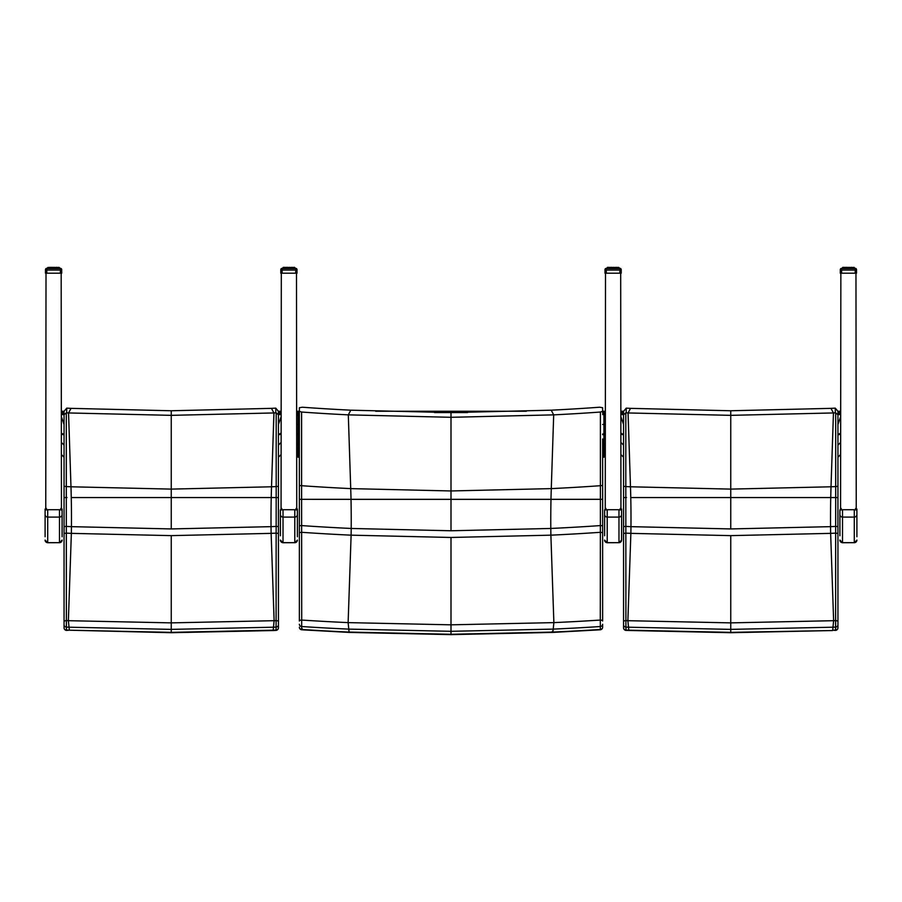 <?xml version="1.0" encoding="UTF-8"?>
<svg xmlns="http://www.w3.org/2000/svg" width="902" height="902" viewBox="0 0 902 902"><rect width="100%" height="100%" fill="white"/><g stroke="black" fill="none" stroke-linecap="round" stroke-linejoin="round"><path stroke-width="1.35" d="M551.201 410.185A2077.937 2060.134 -87.8 0 0 599.661 407.219L602.637 407.738L602.637 411.312L600.405 412.034A2082.515 2064.678 -87.8 0 1 553.693 414.864L451 417.299L348.307 414.864A2082.515 2064.678 87.8 0 1 301.595 412.034L299.363 411.312L299.363 407.738L302.339 407.219A2077.937 2060.134 87.8 0 0 350.799 410.185L451 412.62L551.201 410.185L553.693 414.864L551.28 488.613L451 490.959L350.72 488.613A2156.276 2137.808 87.8 0 1 301.595 485.704L301.595 412.034M600.405 412.034L600.394 499.325L602.637 499.313L602.637 438.936M602.637 485.062A2.616 0.654 180 0 1 600.405 485.704A2156.276 2137.808 -87.8 0 1 551.28 488.613A130.001 16.969 -90 0 0 550.987 499.358L600.394 499.325L600.281 620.057A2.616 0.97 -0 0 1 602.637 621.027L602.637 499.313L301.606 499.325L301.595 485.704A2.616 0.654 0 0 1 299.363 485.062L299.363 499.313L301.606 499.325L299.363 499.313L299.363 621.027A2.616 0.97 180 0 1 301.719 620.057L301.606 499.325L351.013 499.358A130.001 16.969 90 0 0 350.72 488.613L348.307 414.864L350.799 410.185M602.637 408.82L602.637 411.312M299.363 411.312L299.363 485.062M602.637 499.246L602.637 532.62L600.349 532.304A2202.797 2183.934 -87.8 0 1 550.885 535.168L553.873 622.617A2290.043 2270.424 -87.8 0 0 600.281 620.057L600.337 626.529A2.616 2.278 0 0 0 602.637 624.263L602.637 627.194A2.616 2.278 0 0 1 600.349 629.461L600.202 629.799A2.616 2.616 0 0 0 602.637 627.194M552.903 632.077L553.873 622.617L451 624.827L348.127 622.617A2290.043 2270.424 87.8 0 1 301.719 620.057L301.663 626.529A2296.537 2276.862 -92.2 0 0 348.42 629.1L451 631.31L553.58 629.1A2296.537 2276.862 92.2 0 0 600.337 626.529L600.349 629.461A2299.536 2279.828 -87.8 0 1 552.949 632.077L451 634.275L349.097 632.077A2299.536 2279.828 87.8 0 1 301.651 629.461L301.663 626.529A2.616 2.278 180 0 1 299.363 624.263M602.637 525.731L600.36 525.584A2196.099 2177.293 -87.8 0 1 550.795 528.459L451 530.771L351.205 528.459A2196.099 2177.293 87.8 0 1 301.64 525.584L299.363 525.731M299.363 532.62L301.651 532.304A2202.797 2183.934 -92.2 0 0 351.115 535.168L451 537.468L451 634.625L349.209 632.415L301.798 629.799A2.616 2.616 0 0 1 299.363 627.194A2.616 2.278 0 0 0 301.651 629.461L302.17 628.581M451 537.468L550.885 535.168A104.79 13.677 -90 0 1 550.795 528.459A130.001 16.969 -90 0 1 550.987 499.358L351.013 499.358A130.001 16.969 90 0 1 351.205 528.459A104.79 13.677 90 0 1 351.115 535.168L348.127 622.617L349.097 632.077M552.407 631.186L552.757 632.415L451 634.625M296.747 443.795L298.055 445.092L299.363 445.092M298.055 457.213L299.363 457.213L298.055 457.213L296.747 455.905L298.055 457.213L298.055 412.552L296.747 412.552A1.308 1.308 0 0 1 298.055 411.244L299.363 411.244M299.363 424.47L296.747 424.481M299.363 414.582L298.055 414.582A1.308 1.308 0 0 0 296.747 415.89M299.363 412.552L298.055 412.552L298.055 411.244M602.637 445.092L603.945 445.092L605.253 443.795M375.694 411.244L526.306 411.244M602.637 411.244L603.945 411.244A1.308 1.308 0 0 1 605.253 412.552L603.945 412.552L603.945 413.274L605.253 413.274M605.253 424.481L603.945 424.47L603.945 457.213L605.253 455.905L603.945 457.213L602.637 457.213L603.945 457.213M602.637 414.582L603.945 414.582A1.308 1.308 0 0 1 605.253 415.89A1.308 1.308 0 0 0 603.945 414.582L603.945 424.47L602.637 424.47M603.945 411.244L603.945 412.552L602.637 412.552M280.409 535.765L280.409 514.501L280.409 535.765M296.747 508.604L297.401 509.089L297.401 536.746M280.409 510.07L280.409 514.501A2.616 2.593 180 0 0 283.025 517.094L283.025 509.709L280.409 510.07L281.052 508.841M61.437 508.604L62.091 509.089L62.091 536.746M45.754 508.604L45.1 509.089L45.1 536.746M61.437 442.499L64.053 445.092L64.053 457.213L61.437 454.597L64.053 457.213M64.053 424.47L61.437 416.893M281.052 416.893L278.436 424.47M278.436 445.092L281.052 442.499M61.437 414.582L64.053 414.582L61.437 414.582M278.436 414.582L281.052 414.582L278.436 414.582M61.437 411.244L64.053 411.244M278.436 411.244L281.052 411.244M278.436 485.93A2.616 0.643 180 0 1 276.192 486.561L276.181 497.554L278.436 497.554L278.436 414.762L276.192 412.868L276.192 486.561A2156.276 2137.83 -90 0 1 271.525 486.787L171.245 489.109L70.976 486.787A2156.276 2137.83 90 0 1 66.308 486.561L66.308 412.868L64.053 414.762L64.053 497.554L66.308 497.554L66.308 486.561A2.616 0.643 0 0 1 64.053 485.93M278.436 414.762L278.436 411.357L275.775 408.144L275.786 412.857A2.661 2.559 -29.6 0 1 276.192 412.868M275.786 412.857A2082.515 2064.701 -90 0 1 273.937 412.947L171.245 415.348L171.245 410.76L271.446 408.358A2077.937 2060.157 -90 0 0 275.471 408.155A2.605 0.62 178.9 0 1 275.775 408.144M278.436 526.576L276.159 526.418L276.181 497.554L271.231 497.554L278.436 497.554L278.436 533.454L278.402 497.554M66.308 412.868A2.661 2.559 29.6 0 1 66.703 412.857L66.714 408.144L64.053 411.357L64.053 414.762M66.714 408.144A2.605 0.62 -178.9 0 1 67.019 408.155A2077.937 2060.157 90 0 0 71.044 408.358L171.245 410.76M67.019 497.554L64.053 497.554L64.053 621.591A2.616 0.992 0 0 1 66.387 620.61L66.308 497.554L67.019 497.554M64.053 493.157L64.053 457.765M271.446 408.358L273.937 412.947L271.525 486.787A130.001 16.969 -90 0 0 271.231 497.554L171.245 497.554L171.245 415.348L68.552 412.947A2082.515 2064.701 90 0 1 66.703 412.857M64.053 533.454L66.342 533.127A2202.797 2183.956 -90 0 0 71.359 533.364L171.245 535.63L271.13 533.364A2202.797 2183.956 90 0 0 276.147 533.127L276.159 526.418A2196.099 2177.315 -90 0 1 271.04 526.655A130.001 16.969 -90 0 1 271.231 497.554L71.258 497.554A130.001 16.969 90 0 0 70.976 486.787L68.552 412.947L71.044 408.358M278.436 627.792A2.616 2.278 180 0 1 276.102 630.058L275.933 630.408A2.616 2.616 0 0 0 278.436 627.792L278.436 624.827A2.616 2.278 180 0 1 276.102 627.093L276.102 630.058A2299.536 2279.861 -90 0 1 273.193 630.182L171.245 632.358L69.341 630.194L171.245 632.708L171.245 629.37L273.825 627.194A2296.537 2276.896 90 0 0 276.102 627.093L276.102 620.61A2290.043 2270.458 -90 0 1 274.118 620.689L171.245 622.876L68.372 620.689A2290.043 2270.458 90 0 1 66.387 620.61L66.398 627.093A2296.537 2276.896 -90 0 0 68.665 627.194L171.245 629.37L171.245 535.63M272.99 630.543L171.245 632.708M69.341 630.194L69.307 630.182A2299.536 2279.861 90 0 1 66.398 630.058A2.616 2.278 180 0 1 64.053 627.792L64.053 526.576L66.331 526.418A2196.099 2177.315 90 0 0 71.45 526.655A130.001 16.969 90 0 0 71.258 497.554L171.245 497.554L171.245 528.933L71.45 526.655A104.79 13.677 90 0 1 71.359 533.364L68.372 620.689L69.341 630.194M66.556 630.408L66.398 627.093A2.616 2.278 -0 0 1 64.053 624.827L64.053 627.792A2.616 2.616 0 0 0 66.545 630.408L69.307 630.182M64.053 621.591L64.053 624.827M273.193 630.182L274.118 620.689L271.13 533.364A104.79 13.677 -90 0 1 271.04 526.655L171.245 528.933M278.436 624.827L278.436 621.591A2.616 0.992 180 0 0 276.102 620.61L276.147 533.127L278.436 533.454L278.436 621.591M620.948 442.499L623.564 445.092L623.564 457.213L620.948 454.597L623.564 457.213M623.564 424.47L620.948 416.893M840.563 416.893L837.947 424.47M837.947 445.092L840.563 442.499M620.948 414.582L623.564 414.582L620.948 414.582M837.947 414.582L840.563 414.582L837.947 414.582M620.948 411.244L623.564 411.244M837.947 411.244L840.563 411.244M837.947 485.93A2.616 0.643 180 0 1 835.692 486.561L835.692 497.554L837.947 497.554L837.947 414.762L835.692 412.868L835.692 486.561A2156.276 2137.83 -90 0 1 831.024 486.787L730.755 489.109L630.475 486.787A2156.276 2137.83 90 0 1 625.808 486.561L625.808 412.868L623.564 414.762L623.564 497.554L625.819 497.554L625.808 486.561A2.616 0.643 0 0 1 623.564 485.93M837.947 414.762L837.947 411.357L835.286 408.144L835.297 412.857A2.661 2.559 -29.6 0 1 835.692 412.868M835.297 412.857A2082.515 2064.701 -90 0 1 833.448 412.947L730.755 415.348L730.755 410.76L830.956 408.358A2077.937 2060.157 -90 0 0 834.981 408.155A2.605 0.62 178.9 0 1 835.286 408.144M837.947 526.576L835.669 526.418L835.692 497.554L830.742 497.554L837.947 497.554L837.947 533.454L837.913 497.554M625.808 412.868A2.661 2.559 29.6 0 1 626.213 412.857L626.225 408.144L623.564 411.357L623.564 414.762M626.225 408.144A2.605 0.62 -178.9 0 1 626.529 408.155A2077.937 2060.157 90 0 0 630.554 408.358L730.755 410.76M626.529 497.554L623.564 497.554L623.564 621.591A2.616 0.992 0 0 1 625.898 620.61L625.819 497.554L626.529 497.554M623.564 493.157L623.564 457.765M830.956 408.358L833.448 412.947L831.024 486.787A130.001 16.969 -90 0 0 830.742 497.554L730.755 497.554L730.755 415.348L628.063 412.947A2082.515 2064.701 90 0 1 626.213 412.857M623.564 533.454L625.853 533.127A2202.797 2183.956 -90 0 0 630.87 533.364L730.755 535.63L830.641 533.364A2202.797 2183.956 90 0 0 835.658 533.127L835.669 526.418A2196.099 2177.315 -90 0 1 830.55 526.655A130.001 16.969 -90 0 1 830.742 497.554L630.769 497.554A130.001 16.969 90 0 0 630.475 486.787L628.063 412.947L630.554 408.358M837.947 627.792L837.947 624.827A2.616 2.278 180 0 1 835.602 627.093L835.602 630.058A2299.536 2279.861 -90 0 1 832.693 630.182L835.455 630.408A2.616 2.616 0 0 0 837.947 627.792A2.616 2.278 180 0 1 835.602 630.058L835.444 630.408M832.546 630.543L730.755 632.358L628.807 630.182A2299.536 2279.861 90 0 1 625.898 630.058A2.616 2.278 180 0 1 623.564 627.792L623.564 526.576L625.841 526.418A2196.099 2177.315 90 0 0 630.96 526.655A130.001 16.969 90 0 0 630.769 497.554L730.755 497.554L730.755 528.933L630.96 526.655A104.79 13.677 90 0 1 630.87 533.364L627.882 620.689A2290.043 2270.458 90 0 1 625.898 620.61L625.898 627.093A2296.537 2276.896 -90 0 0 628.175 627.194L730.755 629.37L833.335 627.194A2296.537 2276.896 90 0 0 835.602 627.093L835.613 620.61A2290.043 2270.458 -90 0 1 833.628 620.689L730.755 622.876L627.882 620.689L628.807 630.182M626.067 630.408L625.898 627.093A2.616 2.278 -0 0 1 623.564 624.827L623.564 627.792A2.616 2.616 0 0 0 626.056 630.408L730.755 632.708L730.755 535.63M623.564 621.591L623.564 624.827M832.693 630.182L833.628 620.689L830.641 533.364A104.79 13.677 -90 0 1 830.55 526.655L730.755 528.933M837.947 624.827L837.947 621.591A2.616 0.992 180 0 0 835.613 620.61L835.658 533.127L837.947 533.454L837.947 621.591M604.599 535.765L604.599 514.501L604.599 535.765M620.948 508.841L621.591 509.089L621.591 540.129L621.591 509.089L620.948 508.604M604.599 510.07L604.599 514.501A2.616 2.593 180 0 0 607.215 517.094L607.215 509.709L604.599 510.07L605.253 508.841M839.909 535.765L839.909 514.501L839.909 535.765M856.9 536.746L856.9 509.089L856.246 508.604M839.909 510.07L839.909 514.501A2.616 2.593 180 0 0 842.524 517.094L842.524 509.709L839.909 510.07L840.563 508.841M47.073 509.72L45.754 509.72L46.013 273.205M61.437 509.822L61.178 273.205M61.437 509.72L60.13 509.72M840.563 509.822L840.856 273.205M855.964 273.205L856.246 509.72L854.927 509.72M840.563 509.72L841.87 509.72M281.052 509.833L281.311 273.205M296.487 273.205L296.747 509.72L295.428 509.72M281.052 509.72L282.371 509.72M605.253 509.822L605.513 273.205M620.689 273.205L620.948 509.72L619.629 509.72M605.253 509.72L606.572 509.72M282.1 268.345L283.025 268.345L282.1 268.345A1.308 1.308 0 0 0 280.793 269.653L280.793 269.664A1.308 1.308 0 0 1 282.1 268.345A1.308 1.308 180 0 0 280.793 269.664L282.1 270.059L282.1 268.435A1.308 1.308 180 0 0 280.793 269.754L280.793 269.754A1.308 1.308 0 0 1 282.1 268.435L282.36 268.458M295.439 268.458L295.698 268.356A1.308 1.308 0 0 1 297.006 269.653L297.006 269.664A1.308 1.308 180 0 0 295.698 268.356L295.698 268.435A1.308 1.308 0 0 1 297.006 269.743L297.006 269.743A1.308 1.308 180 0 0 295.698 268.446L295.698 270.059L297.006 269.754L297.006 273.205L280.793 273.205L280.793 269.754A1.308 1.308 0 0 1 282.1 268.435L295.698 268.446L283.025 268.446L283.239 267.466L283.025 268.446M297.006 269.653L297.006 269.653A1.308 1.308 0 0 0 295.698 268.345L294.774 268.345L295.698 268.345M283.115 267.59L283.228 268.446L283.239 267.466M290.399 268.446L289.835 267.466L294.21 267.466L284.728 267.59M286.25 267.59L285.675 267.59M287.4 267.59L286.768 267.59M288.617 267.59L287.964 267.59M293.849 267.59L292.902 267.59M297.006 269.743L297.006 269.743A1.308 1.308 0 0 0 297.006 269.732L297.006 269.754A1.308 1.308 0 0 0 295.698 268.435L294.526 267.59M294.774 268.356L294.604 267.59M291.526 267.409L290.861 267.59M291.03 267.59L290.399 267.59M290.512 267.59L289.689 267.59M289.835 267.59L289.181 267.59M289.328 267.59L288.471 267.59M285.212 267.59L287.287 267.59M287.964 267.375L286.374 267.375L286.159 268.446L286.272 267.499M286.374 267.375L283.95 267.59M284.107 267.59L283.239 267.375M283.194 267.59L283.871 267.375M294.774 268.446L294.559 267.466L294.604 268.446M294.153 268.446L293.928 267.466L293.849 268.446M293.454 268.446L293.274 267.466L293.071 268.446M292.586 268.446L292.428 267.477L292.124 268.446M291.549 268.446L291.425 267.477L291.03 268.446M292.586 267.68L291.425 267.477L291.639 268.446L291.425 267.477L288.651 267.477L288.617 268.446M289.181 268.446L289.147 267.477L286.813 267.477L286.25 268.446M285.765 267.466L286.937 267.68L285.675 267.68L285.675 268.446M284.107 268.446L284.525 267.466L283.668 267.68L284.525 267.466L284.344 268.446M283.397 268.446L283.589 267.466L283.081 268.446M283.95 268.446L283.871 267.466L283.645 268.446M294.683 267.68L294.402 268.446M606.302 268.345L607.226 268.345L606.302 268.345A1.308 1.308 0 0 0 604.994 269.653L604.994 269.664A1.308 1.308 0 0 1 606.302 268.345A1.308 1.308 180 0 0 604.994 269.664L606.302 270.059L606.302 268.435A1.308 1.308 180 0 0 604.994 269.754L604.994 269.754A1.308 1.308 0 0 1 606.302 268.435L606.561 268.458M619.64 268.458L619.899 268.356A1.308 1.308 0 0 1 621.207 269.653L621.207 269.664A1.308 1.308 180 0 0 619.899 268.356L619.899 268.435A1.308 1.308 0 0 1 621.207 269.743L621.207 269.743A1.308 1.308 180 0 0 619.899 268.446L619.899 270.059L621.207 269.754L621.207 273.205L604.994 273.205L604.994 269.754A1.308 1.308 0 0 1 606.302 268.435L619.899 268.446L607.226 268.446L607.441 267.466L607.226 268.446M621.207 269.653L621.207 269.653A1.308 1.308 0 0 0 619.899 268.345L618.975 268.345L619.899 268.345M614.6 268.446L614.037 267.466L618.411 267.466L608.929 267.59M610.451 267.59L609.876 267.59M611.601 267.59L610.97 267.59M612.819 267.59L612.165 267.59M618.05 267.59L617.103 267.59M621.207 269.743L621.207 269.743A1.308 1.308 0 0 0 621.207 269.732L621.207 269.754A1.308 1.308 0 0 0 619.899 268.435L618.727 267.59M618.975 268.356L618.806 267.59M615.728 267.409L615.063 267.59M615.232 267.59L614.6 267.59M614.713 267.59L613.89 267.59M614.037 267.59L613.383 267.59M613.529 267.59L612.672 267.59M609.414 267.59L611.488 267.59M612.165 267.375L610.575 267.375L610.361 268.446L610.474 267.499M610.575 267.375L608.151 267.59M608.309 267.59L607.441 267.375M607.396 267.59L608.072 267.375M618.975 268.446L618.761 267.466L618.806 268.446M618.355 268.446L618.129 267.466L618.05 268.446M617.656 268.446L617.475 267.466L617.272 268.446M616.788 268.446L616.63 267.477L616.325 268.446M615.75 268.446L615.626 267.477L615.232 268.446M616.788 267.68L615.626 267.477L615.841 268.446L615.626 267.477L612.853 267.477L612.819 268.446M613.383 268.446L613.349 267.477L611.015 267.477L610.451 268.446M609.966 267.466L611.139 267.68L609.876 267.68L609.876 268.446M608.309 268.446L608.726 267.466L607.869 267.68L608.726 267.466L608.546 268.446M607.598 268.446L607.441 267.466M607.283 268.446L607.486 267.466L608.14 267.466L607.869 268.446M618.727 267.68L618.603 268.446M45.483 269.664L45.483 269.664A1.308 1.308 -0 0 1 46.791 268.345A1.308 1.308 180 0 0 45.483 269.664L45.483 269.664A1.308 1.308 0 0 1 46.791 268.345L47.051 268.458M60.13 268.458L60.389 268.356A1.308 1.308 -0 0 1 61.697 269.653A1.308 1.308 180 0 0 60.389 268.356L60.389 270.059L61.697 269.743A1.308 1.308 180 0 0 60.389 268.446A1.308 1.308 -0 0 1 61.697 269.743L61.697 273.205L45.483 273.205L45.483 269.754L46.791 270.059L46.791 268.435A1.308 1.308 180 0 0 45.483 269.754L45.483 269.743A1.308 1.308 -0 0 1 46.791 268.435L47.716 268.345L46.791 268.345M61.697 269.653L61.697 269.653A1.308 1.308 0 0 0 60.389 268.345L59.464 268.345L60.389 268.345M50.94 267.59L50.365 267.59M52.09 267.59L51.459 267.59M53.308 267.59L52.654 267.59M56.127 267.466L58.912 267.466L56.24 267.59M58.54 267.59L57.604 267.59M61.697 269.743L61.697 269.743A1.308 1.308 0 0 0 60.389 268.435L59.216 267.59M59.464 268.356L59.295 267.59M56.217 267.409L55.552 267.59M55.721 267.59L55.09 267.59M55.214 267.59L54.379 267.59M54.537 267.59L53.883 267.59M54.019 267.59L53.162 267.59M49.903 267.59L51.978 267.59M52.654 267.375L51.064 267.375L50.85 268.446L50.963 267.499M51.064 267.375L48.652 267.59M55.09 268.446L54.537 267.466L56.116 267.466L49.542 267.375M47.964 267.59L46.791 268.435A1.308 1.308 0 0 0 45.483 269.743L45.483 269.754M59.464 268.446L46.791 268.435L60.389 268.446L59.464 268.435L59.261 267.466L59.295 268.446M58.844 268.446L58.619 267.466L58.54 268.446M58.145 268.446L57.965 267.466L57.762 268.446M57.277 268.446L57.119 267.477L56.815 268.446M56.24 268.446L56.116 267.477L55.721 268.446M57.277 267.68L56.116 267.477L56.33 268.446L56.116 267.477L53.353 267.477L53.308 268.446M53.883 268.446L53.838 267.477L51.504 267.477L50.94 268.446M50.456 267.466L51.628 267.68L50.365 267.68L50.365 268.446M50.072 267.466L49.215 267.466L49.001 268.446L49.542 267.466L47.93 267.466L47.716 268.446M48.088 268.446L48.28 267.466L48.652 268.446M47.964 267.68L47.907 268.446M59.216 267.68L59.092 268.446M841.611 268.345L842.536 268.345L841.611 268.345A1.308 1.308 0 0 0 840.303 269.653L840.303 269.664A1.308 1.308 -0 0 1 841.611 268.345A1.308 1.308 180 0 0 840.303 269.664L841.611 270.059L841.611 268.435A1.308 1.308 180 0 0 840.303 269.754L840.303 269.754A1.308 1.308 -0 0 1 841.611 268.435L841.87 268.458M854.949 268.458L855.209 268.356A1.308 1.308 -0 0 1 856.517 269.653A1.308 1.308 180 0 0 855.209 268.356L855.209 268.435A1.308 1.308 -0 0 1 856.517 269.743L856.517 269.743A1.308 1.308 180 0 0 855.209 268.446L855.209 270.059L856.517 269.754L856.517 273.205L856.517 269.754A1.308 1.308 0 0 0 855.209 268.435L841.611 268.435A1.308 1.308 0 0 0 840.303 269.743L840.303 273.205L856.517 273.205M856.517 269.653L856.517 269.653A1.308 1.308 0 0 0 855.209 268.345L854.284 268.345L855.209 268.345M842.615 267.59L842.536 268.446L855.209 268.446L854.036 267.59M849.909 268.446L849.346 267.466L853.72 267.466L844.238 267.59M845.76 267.59L845.185 267.59M846.91 267.59L846.279 267.59M848.117 267.59L847.463 267.59M853.912 267.59L854.284 268.356L854.262 267.59M854.07 267.375L852.413 267.59M851.037 267.409L850.372 267.59M850.541 267.59L849.909 267.59M850.022 267.59L849.188 267.59M849.346 267.59L848.692 267.59M848.838 267.59L847.981 267.59M844.723 267.59L846.786 267.59M847.463 267.375L845.884 267.375L845.67 268.446L845.783 267.499M845.873 267.375L843.46 267.59M843.618 267.59L842.75 267.375M842.705 267.59L843.381 267.375M854.284 268.446L854.07 267.466L853.912 268.446M854.07 267.466L854.104 268.446L854.025 267.466L853.371 267.466L853.653 268.446L853.191 267.466L853.348 268.446M852.965 268.446L852.785 267.466L852.582 268.446M852.097 268.446L851.939 267.477L851.635 268.446M851.06 268.446L850.936 267.477L850.541 268.446M852.097 267.68L850.936 267.477L851.15 268.446L850.936 267.477L848.162 267.477L848.117 268.446M848.692 268.446L848.647 267.477L846.324 267.477L845.76 268.446M845.884 267.466L846.448 267.68L845.185 267.68L845.185 268.446M843.618 268.446L844.035 267.466L843.178 267.68L844.035 267.466L843.855 268.446M842.908 268.446L843.088 267.466L842.536 268.446M842.592 268.446L843.381 267.466L842.739 267.466M843.46 268.446L843.381 267.466L843.156 268.446M451 530.771L451 412.62M299.363 434.685L298.055 434.685A1.308 0.643 180 0 1 296.747 434.042M299.363 434.02L298.055 434.02A1.308 0.643 180 0 1 296.747 433.377M299.363 413.274L296.747 413.274M602.637 434.685L603.945 434.685A1.308 0.643 -0 0 0 605.253 434.042M602.637 434.02L603.945 434.02A1.308 0.643 -0 0 0 605.253 433.377M602.637 413.274L603.945 413.274L603.945 414.582M434.505 412.552L467.495 412.552M281.052 508.604L281.796 508.502M296.747 508.841L296.014 508.502M297.401 514.501A2.616 2.593 -0 0 1 294.785 517.094L294.785 509.709L297.401 510.07M280.409 540.084A2.616 2.593 180 0 0 283.025 542.677L294.785 542.677L283.025 542.733L283.025 517.094L294.785 517.094L294.785 542.677A2.616 2.593 -0 0 0 297.401 540.084M294.785 509.709L283.025 509.709M46.487 508.502L45.754 508.841M61.437 508.841L60.716 508.502M62.091 514.501A2.616 2.593 -0 0 1 59.476 517.094L59.476 509.709L62.091 510.07M45.1 540.084A2.616 2.593 180 0 0 47.716 542.677L59.476 542.677L47.716 542.733L47.716 517.094L59.476 517.094L59.476 542.677A2.616 2.593 -0 0 0 62.091 540.084M59.476 509.709L47.716 509.709L47.716 517.094A2.616 2.593 180 0 1 45.1 514.501M47.716 509.709L45.1 510.07M64.053 434.685A2.616 1.297 180 0 1 61.437 433.388M64.053 434.02A2.616 1.297 180 0 1 61.437 432.723M278.436 434.02A2.616 1.297 -0 0 0 281.052 432.723M278.436 434.685A2.616 1.297 -0 0 0 281.052 433.388M278.436 457.213L281.052 454.597L278.436 457.213M61.437 413.274L64.053 413.274M278.436 413.274L281.052 413.274M61.437 412.552L64.053 412.552M278.436 412.552L281.052 412.552M623.564 434.685A2.616 1.297 180 0 1 620.948 433.388M623.564 434.02A2.616 1.297 180 0 1 620.948 432.723M837.947 434.02A2.616 1.297 -0 0 0 840.563 432.723M837.947 434.685A2.616 1.297 -0 0 0 840.563 433.388M837.947 457.213L840.563 454.597L837.947 457.213M620.948 413.274L623.564 413.274M837.947 413.274L840.563 413.274M620.948 412.552L623.564 412.552M837.947 412.552L840.563 412.552M605.253 508.604L605.986 508.502M621.591 514.501A2.616 2.593 -0 0 1 618.975 517.094L618.975 509.709L621.591 510.07M604.599 540.084A2.616 2.593 180 0 0 607.215 542.677L618.975 542.677L607.215 542.733L607.215 517.094L618.975 517.094L618.975 542.677A2.616 2.593 -0 0 0 621.591 540.084M618.975 509.709L607.215 509.709M840.563 508.604L841.284 508.502M856.246 508.841L855.513 508.502M856.9 514.501A2.616 2.593 -0 0 1 854.284 517.094L854.284 509.709L856.9 510.07M839.909 540.084A2.616 2.593 180 0 0 842.524 542.677L854.284 542.677L842.524 542.733L842.524 517.094L854.284 517.094L854.284 542.677A2.616 2.593 -0 0 0 856.9 540.084M854.284 509.709L842.524 509.709M289.147 267.375L289.835 267.375L289.147 267.375M292.428 267.375L291.425 267.375M294.774 267.59L293.691 267.375M284.728 268.446L284.728 267.68L285.212 268.446M282.1 273.205L282.1 270.059L295.698 270.059L295.698 273.205M286.813 267.466L289.835 267.466M285.212 267.68L286.374 267.477M294.153 267.68L294.266 268.446M294.131 268.446L294.12 267.68M289.835 267.68L289.835 268.446M287.964 268.446L287.964 267.68L287.4 268.446M286.768 268.446L286.768 267.68L287.287 268.446M283.679 267.68L283.668 268.446M294.604 267.68L294.717 268.446M293.928 267.466L293.251 267.466L293.691 268.446M292.643 267.68L292.902 268.446M291.526 267.499L291.955 268.446M290.512 268.446L290.512 267.68L290.861 268.446M289.328 268.446L289.328 267.68L289.689 268.446M287.964 267.68L288.471 268.446M288.11 268.446L288.11 267.68M286.937 268.446L286.937 267.68M285.844 268.446L285.844 267.68M285.156 267.68L285.156 268.446L285.167 267.68M284.897 268.446L284.897 267.68M284.322 267.68L284.322 268.446L284.31 267.68M283.532 268.446L283.938 267.466L283.273 267.68M283.194 268.446L283.194 267.68M613.349 267.375L614.037 267.375L613.349 267.375M616.63 267.375L615.626 267.375M608.929 268.446L608.929 267.68L609.414 268.446M606.302 273.205L606.302 270.059L619.899 270.059L619.899 273.205M611.015 267.466L614.037 267.466M609.414 267.68L610.575 267.477M618.355 267.68L618.468 268.446M618.332 268.446L618.321 267.68M614.037 267.68L614.037 268.446M612.165 268.446L612.165 267.68L611.601 268.446M610.97 268.446L610.97 267.68L611.488 268.446M608.151 268.446L607.869 267.68M618.806 267.68L618.919 268.446M617.656 267.68L617.893 268.446M616.844 267.68L617.103 268.446M615.728 267.499L616.156 268.446M614.713 268.446L614.713 267.68L615.063 268.446M613.529 268.446L613.529 267.68L613.89 268.446M612.165 267.68L612.672 268.446M612.311 268.446L612.311 267.68M611.139 268.446L611.139 267.68M610.045 268.446L610.045 267.68M609.357 267.68L609.357 268.446L609.369 267.68M609.098 268.446L609.098 267.68M608.523 267.68L608.523 268.446L608.512 267.68M607.734 268.446L607.925 267.68M607.396 268.446L607.396 267.68M53.838 267.375L54.537 267.375L53.838 267.375M57.119 267.375L56.127 267.375M59.273 267.59L58.382 267.375M49.418 268.446L49.418 267.68L49.903 268.446M46.791 273.205L46.791 270.059L60.389 270.059L60.389 273.205M51.504 267.466L54.537 267.466M49.542 267.466L51.064 267.477M58.844 267.68L58.957 268.446M58.822 268.446L58.81 267.68M54.537 267.68L54.537 268.446M52.654 268.446L52.654 267.68L52.09 268.446M51.459 268.446L51.459 267.68L51.978 268.446M48.798 268.446L48.798 267.68L49.035 268.446M47.783 268.446L47.783 267.68M59.295 267.68L59.408 268.446M58.619 267.466L57.942 267.466L58.382 268.446M57.333 267.68L57.604 268.446M56.217 267.499L56.646 268.446M55.214 268.446L55.214 267.68L55.552 268.446M54.019 268.446L54.019 267.68L54.379 268.446M52.654 267.68L53.162 268.446M52.812 268.446L52.812 267.68M51.628 268.446L51.628 267.68M50.546 268.446L50.546 267.68M49.858 267.68L49.847 268.446L49.903 267.68M49.587 268.446L49.587 267.68M48.234 268.446L48.629 267.466L47.93 267.466M848.647 267.375L849.346 267.375L848.647 267.375M844.238 268.446L844.238 267.68L844.723 268.446M841.611 273.205L841.611 270.059L855.209 270.059L855.209 273.205M846.324 267.466L849.346 267.466M844.723 267.68L845.884 267.477M853.574 267.68L853.766 268.446M849.346 267.68L849.346 268.446M847.463 268.446L847.463 267.68L846.91 268.446M846.279 268.446L846.279 267.68L846.786 268.446M843.19 267.68L843.178 268.446M854.093 268.446L854.093 267.68L854.217 268.446M852.965 267.68L853.202 268.446M852.153 267.68L852.413 268.446M851.037 267.499L851.454 268.446M850.022 268.446L850.022 267.68L850.372 268.446M848.838 268.446L848.838 267.68L849.188 268.446M847.463 267.68L847.981 268.446M847.621 268.446L847.621 267.68M846.448 268.446L846.448 267.68M845.354 268.446L845.354 267.68M844.667 267.68L844.667 268.446L844.678 267.68M844.396 268.446L844.396 267.68M843.832 267.68L843.832 268.446L843.81 267.68M843.043 268.446L842.942 267.466M842.705 268.446L842.705 267.68M552.757 632.415L600.202 629.799M294.785 542.733L297.401 540.129M283.025 542.733L280.409 540.129M59.476 542.733L62.091 540.129M47.716 542.733L45.1 540.129M275.944 630.408L273.002 630.543M832.512 630.543L730.755 632.708M620.204 508.502L621.591 509.089M618.975 542.733L621.591 540.129M607.215 542.733L604.599 540.129M854.284 542.733L856.9 540.129M842.524 542.733L839.909 540.129M284.852 267.375L284.107 267.375M285.765 267.375L285.167 267.59M293.928 267.375L294.559 267.375M283.025 267.59L283.025 268.356M295.439 268.548L282.36 268.548M293.274 267.466L292.428 267.466M607.226 268.356L607.226 267.59L607.226 268.356M609.053 267.375L608.309 267.375M609.966 267.375L609.369 267.59M618.975 267.59L617.893 267.375M619.64 268.548L606.561 268.548M607.847 267.68L607.847 268.446M618.129 267.466L616.63 267.466M50.456 267.375L49.858 267.59M47.716 267.59L47.716 268.356M60.13 268.548L47.051 268.548M57.965 267.466L57.119 267.466M844.362 267.375L843.618 267.375M845.275 267.375L844.678 267.59M851.939 267.375L850.936 267.375M842.536 267.59L842.536 268.356M854.949 268.548L841.87 268.548M852.785 267.466L851.928 267.466M853.439 267.466L852.751 267.466M845.873 267.466L845.275 267.466"/></g></svg>
